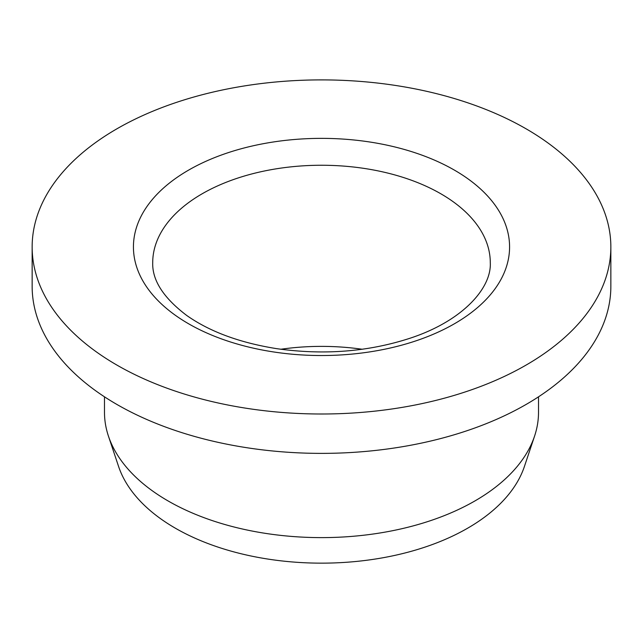 <?xml version="1.0" encoding="UTF-8"?>
<svg xmlns="http://www.w3.org/2000/svg" width="643" height="643" viewBox="0 0 643 643"><rect width="100%" height="100%" fill="white"/><g stroke="black" fill="none" stroke-linecap="round" stroke-linejoin="round"><path stroke-width="0.96" d="M116.897 365.071A289.35 167.051 180 0 1 32.15 246.944A289.35 167.051 180 0 1 321.5 79.893A289.35 167.051 180 0 1 610.85 246.944A289.35 167.051 180 0 1 432.233 401.288A289.35 167.051 180 0 1 116.897 365.071M538.512 396.819L538.512 412.324A217.012 125.289 180 0 1 534.582 436.067A217.012 125.289 180 0 1 474.952 500.921A217.012 125.289 180 0 1 168.048 500.921A217.012 125.289 180 0 1 108.418 436.067A217.012 125.289 180 0 1 104.487 412.324L104.487 396.819M610.85 246.944L610.85 286.32A289.35 167.051 180 0 1 432.233 440.664A289.35 167.051 180 0 1 116.897 404.447A289.35 167.051 180 0 1 32.15 286.32L32.15 246.944M534.582 436.067L524.431 466.432A206.676 119.325 180 0 1 382.063 557.915A206.676 119.325 180 0 1 175.362 528.2A206.676 119.325 180 0 1 118.569 466.432L108.418 436.067M280.806 349.253A168.787 97.447 180 0 1 362.194 349.253M188.512 170.17A188.077 108.587 0 0 0 272.825 351.834A188.077 108.587 0 0 0 503.172 218.845A188.077 108.587 0 0 0 188.512 170.17M490.287 262.698A168.787 97.447 0 0 0 386.089 172.67A168.787 97.447 0 0 0 202.151 193.792A168.787 97.447 0 0 0 152.713 262.698C152.158 280.3 163.515 297.902 186.767 315.496C209.835 331.716 239.767 342.759 276.586 348.643C323.895 355.346 368.535 351.817 410.499 338.081C462.831 320.793 491.638 288.064 490.287 262.698"/></g></svg>
